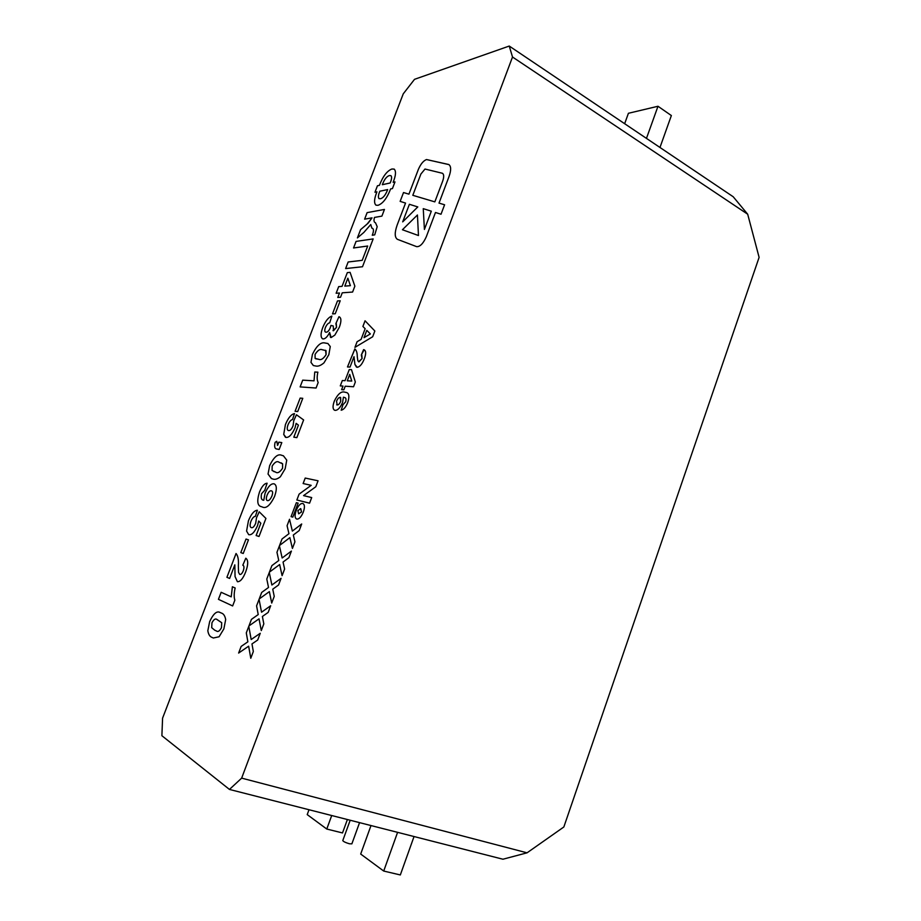 <?xml version="1.0" encoding="UTF-8"?>
<svg xmlns="http://www.w3.org/2000/svg" width="921" height="921" viewBox="0 0 921 921"><rect width="100%" height="100%" fill="white"/><g stroke="black" fill="none" stroke-linecap="round" stroke-linejoin="round"><path stroke-width="1.38" d="M359.558 822.637L351.868 843.843L349.462 843.786C345.674 842.68 343.452 841.621 342.785 840.597L350.187 820.243M412.804 195.31L434.839 201.872L442.621 181.276C444.095 177.028 444.037 174.357 442.425 173.275L425.007 169.038L420.885 174.046L412.804 195.31L434.839 201.872L442.621 181.287C444.072 177.143 444.049 174.495 442.541 173.332M448.918 164.606L426.492 159.54C423.361 160.784 420.632 164.111 418.307 169.533L408.936 194.158L403.513 192.535L400.14 201.377L405.539 203.069L397.17 225.023C394.499 232.622 394.591 237.399 397.435 239.333L416.683 246.667C420.045 246.84 423.257 243.524 426.319 236.709L435.472 212.486L441.021 214.236L444.59 204.773L439.006 203.104L449.045 176.51C451.267 170.143 451.163 166.148 448.757 164.514L426.492 159.54C423.361 160.784 420.632 164.111 418.318 169.545L408.936 194.158L403.513 192.547L400.14 201.377M229.456 789.435L241.659 778.13L527.054 852.823L502.935 859.224L229.456 789.435L161.889 735.718L162.58 718.15L403.26 93.827L414.531 79.321L509.244 46.05L733.197 196.749L747.691 214.213L512.513 57.01L509.244 46.05M241.659 778.13L512.513 57.01M340.275 385.899L342.324 380.523L345.041 380.684L349.266 369.563L351.5 369.643L355.333 382.008L353.537 386.762L345.214 386.21L343.844 389.825L341.622 389.664L342.992 386.072L340.275 385.899M372.671 336.752L354.942 347.367L357.095 341.714L361.09 339.377L365.142 328.716L362.897 326.448L365.05 320.784L374.847 331.007L372.671 336.752M232.645 605.949L218.438 599.329L221.144 592.284L231.229 596.843L232.38 586.769L235.154 587.966C233.969 593.124 233.876 597.188 234.855 600.158L232.645 605.949L218.438 599.329L221.155 592.295M240.807 552.6L246.022 539.038L248.451 539.867L243.225 553.486L240.807 552.6L246.022 539.038L248.451 539.867M261.299 506.642C257.339 505.779 256.729 500.932 259.469 492.102C261.829 486.392 264.373 483.433 267.113 483.214L264.764 490.225L261.552 493.702C260.712 497.985 261.449 500.172 263.763 500.253L265.064 493.288C267.953 486.656 270.912 483.502 273.928 483.801L274.354 483.939C276.887 485.425 276.956 489.615 274.539 496.511C270.118 505.525 265.985 509.002 262.151 506.93L261.345 506.665C257.35 505.825 256.717 500.978 259.469 492.09L259.469 492.09C261.829 486.403 264.373 483.433 267.113 483.214M277.336 445.211L278.89 442.126L281.803 442.61L279.167 449.471L276.185 448.872C274.608 448.343 274.239 446.167 275.103 442.356L276.737 441.297L277.658 445.315L278.879 442.126L281.803 442.61M295.088 411.273L300.154 398.091L302.779 398.321L297.702 411.56L295.088 411.273L300.154 398.091L302.779 398.321M330.271 346.526L328.843 354.677L324.008 362.816C320.969 365.418 318.321 366.5 316.087 366.074L313.405 365.556L310.964 362.367L312.426 354.366C316.686 345.686 320.865 341.898 324.986 342.992L327.876 343.487L330.271 346.526M332.504 313.877L337.466 300.937L340.217 300.776L335.232 313.762L332.504 313.877L337.466 300.937L340.217 300.776M353.549 247.956L356.07 241.406L373.166 238.907L362.506 266.745L345.617 268.575L348.15 261.99L362.206 260.332L367.698 246.022L353.537 247.968L356.059 241.406L373.166 238.907M377.978 205.325L376.01 205.176C373.822 203.265 374.133 198.821 376.931 191.844L374.962 192.259L377.449 185.766L379.429 185.34C382.906 176.314 387.073 170.869 391.932 168.992L394.142 169.096C396.214 171.041 395.88 175.451 393.152 182.323L394.982 181.921L392.438 188.563L390.608 188.943C387.027 198.199 382.814 203.656 377.978 205.325M296.585 518.995C294.732 517.959 294.616 515.115 296.228 510.464C298.243 505.583 300.407 503.257 302.71 503.488L302.986 503.58C304.805 504.639 304.897 507.506 303.262 512.18C301.19 517.038 299.014 519.34 296.735 519.053L296.62 519.007C294.732 518.005 294.593 515.161 296.228 510.464L296.228 510.464C298.243 505.594 300.407 503.257 302.71 503.488L303.009 503.591M279.581 545.439L282.033 538.969L288.952 533.696L287.076 525.718L289.528 519.271L292.36 531.095L301.697 523.98L299.198 530.565L293.304 535.032L294.927 541.824L292.418 548.432L289.873 537.634L279.57 545.451L282.033 538.969L288.952 533.696L287.076 525.718L289.528 519.271M259.215 598.961L261.702 592.422L268.518 587.46L266.791 579.033L269.277 572.505L271.879 585.019L281.089 578.33L278.556 584.985L272.743 589.187L274.239 596.371L271.707 603.059L269.369 591.627L259.204 598.961L261.691 592.422L268.518 587.46L266.791 579.033L269.277 572.517M238.631 653.047L241.141 646.438L247.864 641.81L246.298 632.9L248.797 626.315L251.18 639.519L260.252 633.268L257.707 640.003L251.974 643.929L253.333 651.515L250.777 658.273L248.647 646.197L238.62 653.058L241.141 646.438L247.864 641.81L246.287 632.9L248.797 626.326M248.946 625.935L251.456 619.361L258.225 614.56L256.579 605.891L259.066 599.341L261.552 612.2L270.693 605.73L268.161 612.419L262.381 616.483L263.82 623.874L261.276 630.586L259.031 618.843L248.946 625.935L251.445 619.361L258.214 614.56L256.568 605.891L259.066 599.352M276.956 552.301L279.431 545.819L282.148 557.988L291.416 551.08L288.906 557.7L283.046 562.04L284.612 569.028L282.091 575.671L279.65 564.55L269.416 572.137L271.891 565.621L278.764 560.509L276.956 552.301L279.431 545.819M303.136 483.537L305.219 478.057L318.056 480.797L315.799 486.76L303.562 495.613L311.701 497.57L309.571 503.177L296.861 499.999L299.095 494.14L311.194 485.332L303.124 483.537L305.208 478.057L318.056 480.797M291.059 516.646L296.366 502.682L298.128 503.131L292.809 517.13L291.059 516.646L296.366 502.682L298.128 503.131M364.624 219.163L367.122 212.636L384.448 209.435L381.893 216.124L374.479 217.425C373.604 220.556 373.938 222.318 375.469 222.732L377.207 226.658L374.709 234.878L372.245 235.246L372.637 234.245C373.949 230.457 373.684 228.42 371.854 228.132L370.76 224.528L363.83 232.46L357.406 237.906L360.583 229.64L368.204 223.112L372.038 217.851L364.612 219.163L367.122 212.636L384.448 209.435M336.13 293.258L338.675 286.627L342.048 286.35L347.321 272.628L350.084 272.351L354.861 286.166L352.605 292.049L342.244 292.809L340.528 297.264L337.777 297.448L339.481 293.005L336.13 293.258M322.5 338.767C320.508 337.155 320.6 333.402 322.764 327.496C325.435 321.026 328.475 317.227 331.882 316.099L329.695 322.799C328.164 323.052 326.725 324.653 325.389 327.577C324.526 330.086 324.583 331.595 325.539 332.101L326.149 332.205C327.496 332.239 328.832 330.869 330.144 328.095L330.938 325.424L333.252 325.999L333.471 330.743L336.545 327.335L335.889 323.513L338.974 316.709C341.403 317.653 341.53 321.164 339.354 327.22L334.841 335.094L331.146 337.547L329.626 332.504C327.496 336.637 325.401 338.778 323.363 338.94L322.569 338.801C320.508 337.247 320.566 333.471 322.753 327.496L322.753 327.496C325.435 321.026 328.475 317.227 331.882 316.099M316.076 388.029L300.119 386.901L302.71 380.154L314.026 380.834L314.763 372.026L317.872 372.165C316.847 376.862 316.951 380.304 318.194 382.48L316.076 388.029M285.464 437.291L283.714 434.424L285.418 424.627C288.135 417.973 291.151 414.3 294.478 413.587L292.533 419.55C290.955 419.826 289.459 421.53 288.066 424.673C286.938 427.874 286.961 429.796 288.158 430.441L288.595 430.568C290.103 430.809 291.589 429.255 293.051 425.87L293.764 420.713L296.435 414.761L303.631 419.953L296.861 437.636L293.811 437.176L298.427 425.145L296.136 423.361L295.031 427.874C292.072 434.493 289.067 437.682 286.028 437.44L283.714 434.413L285.406 424.616C288.135 417.984 291.151 414.3 294.478 413.587M286.753 460.132L285.165 468.766L280.352 476.79C277.394 479.104 274.872 479.829 272.766 478.978L271.465 478.575L268.046 474.05L269.657 465.589C273.94 456.874 278.004 453.466 281.861 455.365L283.403 455.791L286.753 460.132M248.693 534.664L246.575 531.06L248.44 520.768C251.203 514.022 254.173 510.51 257.362 510.234L255.359 516.37C253.839 516.416 252.377 518.039 250.973 521.217C249.695 524.97 249.81 527.1 251.329 527.629C252.757 528.124 254.208 526.662 255.681 523.243L256.499 517.798L259.204 511.788L265.927 518.442L259.02 536.471L256.13 535.527L260.827 523.255L258.697 520.998L257.523 525.695C254.53 532.373 251.594 535.366 248.693 534.664L246.575 531.06L248.44 520.768C251.203 514.022 254.173 510.51 257.362 510.234M234.843 564.838L229.617 578.446L226.911 577.306L236.052 553.509C237.998 555.754 238.769 559.83 238.355 565.713L238.527 572.286L239.667 574.382C240.853 574.842 242.062 573.633 243.282 570.744C244.307 567.532 244.146 565.69 242.799 565.218L245.803 558.218C248.359 560.049 248.325 564.596 245.688 571.872C243.063 578.595 240.289 581.876 237.399 581.704L235.051 576.569L234.843 564.838L235.051 576.569M225.68 619.568L223.861 628.905L219.083 636.768L213.361 638L211.98 637.401C209.815 636.63 208.422 634.408 207.824 630.724L209.666 621.594C213.442 613.524 216.976 610.519 220.292 612.592L221.362 613.041C223.561 613.697 225 615.873 225.68 619.568M353.998 356.68L350.049 367.042L347.493 366.949L354.827 348.944C356.439 350.245 357.244 352.731 357.267 356.415L357.832 360.756L359.006 361.872L362.068 358.58L361.297 355.011L364.152 349.784C366.098 350.82 366.155 353.814 364.336 358.741C362.31 363.933 359.973 366.788 357.302 367.306L354.919 364.463L353.998 356.68L354.919 364.463L356.519 367.134M347.666 402.719C345.755 407.255 343.591 409.753 341.173 410.213L342.957 404.71L345.674 401.821C346.342 399.115 345.962 397.688 344.558 397.538L343.418 397.181L342.589 402.396C340.298 407.658 337.846 410.317 335.232 410.363L334.53 410.19C332.642 409.039 332.573 406.011 334.311 401.107C337.708 394.165 341.115 391.16 344.546 392.104L346.607 392.553C349.209 393.44 349.566 396.824 347.666 402.719M659.966 147.475L671.363 115.551L657.985 106.26L628.421 113.283L624.657 123.713M414.036 836.544L400.324 874.95L383.712 871.047L360.687 854.055L370.99 825.55M747.691 214.213L759.111 257.373L563.848 826.977L527.054 852.823M347.39 819.529L342.508 832.941L326.771 829.038L307.211 814.601L309.007 809.743M646.461 138.392L657.985 106.26M383.712 871.047L397.584 832.342M326.771 829.038L331.71 815.534M251.18 639.531L260.252 633.28M250.777 658.262L248.647 646.197M261.564 612.2L270.693 605.73M261.276 630.586L259.031 618.843M271.879 585.019L281.078 578.33M271.718 603.048L269.369 591.627M282.148 557.988L291.416 551.08M282.091 575.671L279.65 564.55M269.416 572.125L271.891 565.621L278.764 560.509L276.968 552.301M292.36 531.095L301.685 523.98M292.418 548.432L289.873 537.634M303.562 495.613L311.701 497.582M296.873 499.999L299.095 494.14L311.194 485.332M298.634 513.814L301.547 511.938L300.499 508.611L297.897 510.718L298.634 513.814L301.547 511.949L300.799 508.703M375.906 205.118C373.845 203.104 374.191 198.683 376.942 191.844L376.931 191.844M374.962 192.259L377.449 185.766L379.429 185.34C382.917 176.314 387.073 170.869 391.932 168.992L394.269 169.153M393.152 182.323L394.982 181.921M382.319 184.707L390.182 182.968C391.793 179.123 392.012 176.659 390.838 175.612L389.307 175.566C386.578 176.498 384.253 179.537 382.319 184.707L390.182 182.98C391.759 179.227 392.001 176.786 390.918 175.658M378.968 198.637L380.626 198.717C383.343 197.854 385.692 194.815 387.66 189.576L379.809 191.234C378.278 194.953 378.013 197.439 379.026 198.671L380.626 198.717C383.343 197.854 385.692 194.803 387.649 189.576M372.245 235.246L372.637 234.245C373.949 230.457 373.684 228.431 371.854 228.132L370.76 224.528M357.417 237.894L360.583 229.64L367.042 224.148M367.053 224.148L372.038 217.851M345.617 268.575L348.15 261.99L362.206 260.332M362.218 260.344L367.698 246.022M336.13 293.246L338.675 286.627M338.675 286.638L342.048 286.35L347.321 272.628L350.084 272.351M337.788 297.448L339.481 293.005M344.811 286.132L350.394 285.66L347.85 278.188L344.799 286.12L350.394 285.671L347.85 278.188M325.55 332.101L326.149 332.205C327.508 332.239 328.832 330.869 330.155 328.095L330.144 328.095M330.155 328.095L330.938 325.424L333.252 325.999M333.011 330.651L336.545 327.335L336.292 323.651M335.9 323.513L338.974 316.709M330.512 337.42L329.626 332.504M313.301 365.51L310.964 362.367L312.426 354.366C316.686 345.686 320.876 341.898 324.986 342.992L328.003 343.545M315.627 358.753L318.701 359.282C320.911 360.387 323.375 358.845 326.092 354.631L325.539 350.279M318.701 359.271C320.911 360.387 323.375 358.845 326.08 354.631L326.011 350.579L322.35 349.773C320.14 348.714 317.71 350.268 315.074 354.412L315.109 358.419L318.701 359.282M300.119 386.901L302.71 380.154L314.026 380.834M314.038 380.834L314.763 372.026L317.872 372.165M288.158 430.441L288.595 430.568C290.103 430.821 291.589 429.255 293.051 425.882L293.051 425.87M293.051 425.882L293.764 420.713L296.435 414.761M293.822 437.176L298.427 425.145L296.136 423.361M276.127 448.849C274.596 448.274 274.251 446.109 275.114 442.356L276.737 441.297M271.396 478.552L268.046 474.05M268.046 474.062L269.657 465.589C273.94 456.874 278.015 453.466 281.872 455.365L283.484 455.826M273.618 471.483L275.448 472.024C277.497 473.613 279.869 472.358 282.563 468.236L282.609 463.804L281.17 462.86M275.437 472.024C277.497 473.613 279.869 472.346 282.563 468.225L282.609 463.804L279.167 462.296C277.117 460.765 274.78 462.031 272.156 466.095L272.075 470.47L275.437 472.024M263.763 500.264L265.064 493.288C267.965 486.668 270.912 483.502 273.94 483.801L274.389 483.951M267.228 500.552L267.401 500.61C268.897 500.92 270.406 499.389 271.914 496.005L271.914 496.005C272.927 493.08 272.846 491.388 271.66 490.939L271.373 490.835C269.945 490.433 268.518 491.883 267.09 495.187C266.031 498.192 266.077 499.976 267.228 500.552L267.412 500.61C268.897 500.932 270.406 499.389 271.925 496.005C272.927 493.057 272.835 491.365 271.649 490.928M251.329 527.641L251.329 527.629C252.757 528.124 254.208 526.662 255.693 523.243L256.499 517.798L259.204 511.788M256.13 535.527L260.827 523.255L258.697 520.998M243.225 553.486L240.818 552.6M229.617 578.446L226.911 577.306L236.064 553.521M239.679 574.382L239.667 574.382C240.853 574.842 242.062 573.633 243.282 570.744L243.282 570.744C244.318 567.532 244.157 565.69 242.799 565.229L245.803 558.218M237.422 581.715L235.062 576.569M231.229 596.843L232.391 586.769M213.43 638.023L211.98 637.401C209.815 636.63 208.434 634.408 207.824 630.724L209.666 621.594M209.677 621.594C213.407 613.57 216.919 610.565 220.223 612.569M216.493 631C217.978 632.186 219.635 631.081 221.477 627.673L221.708 622.711L216.838 619.453M214.743 630.217L216.423 630.977C217.92 632.209 219.601 631.115 221.466 627.673L221.696 622.711L217.034 619.511C215.526 618.233 213.833 619.326 211.957 622.769L211.692 627.662L214.743 630.217M354.942 347.367L357.095 341.714M357.095 341.726L361.101 339.377L365.142 328.716M365.153 328.716L362.897 326.448M362.909 326.448L365.061 320.796M364.014 337.662L370.357 333.943L366.788 330.351L364.014 337.662L370.357 333.943L366.788 330.351M347.493 366.949L354.907 348.978M358.58 361.769L362.08 358.58L361.849 355.172M361.297 355.011L363.611 349.6L364.244 349.83M340.286 385.899L342.324 380.523L345.041 380.684L349.266 369.563L351.5 369.655M341.633 389.664L342.992 386.072M347.275 380.81L351.753 381.064L349.715 374.387L347.263 380.81L351.764 381.064L349.704 374.375M341.173 410.213L342.957 404.71L345.674 401.821C346.342 399.196 346.008 397.791 344.673 397.584M334.484 410.179C332.642 408.97 332.585 405.954 334.323 401.107L334.311 401.107C337.708 394.165 341.127 391.16 344.558 392.104L346.733 392.611M336.672 404.803L337.167 404.929C338.41 405.09 339.596 403.882 340.724 401.291L340.643 397.446M340.712 401.28L340.24 397.354C338.94 397.296 337.708 398.586 336.545 401.199L337.167 404.929C338.41 405.09 339.584 403.882 340.712 401.28L340.712 401.28M405.539 203.081L397.181 225.023C394.545 232.472 394.591 237.215 397.296 239.264M444.59 204.773L439.006 203.104M402.431 229.743L418.468 235.534L417.432 214.996L402.431 229.743L418.468 235.534L417.432 214.996M402.696 221.869L417.8 206.926L409.385 204.289L402.696 221.869L417.789 206.926M424.408 229.456L431.316 211.185L423.257 208.653L424.408 229.456L431.316 211.185"/></g></svg>
